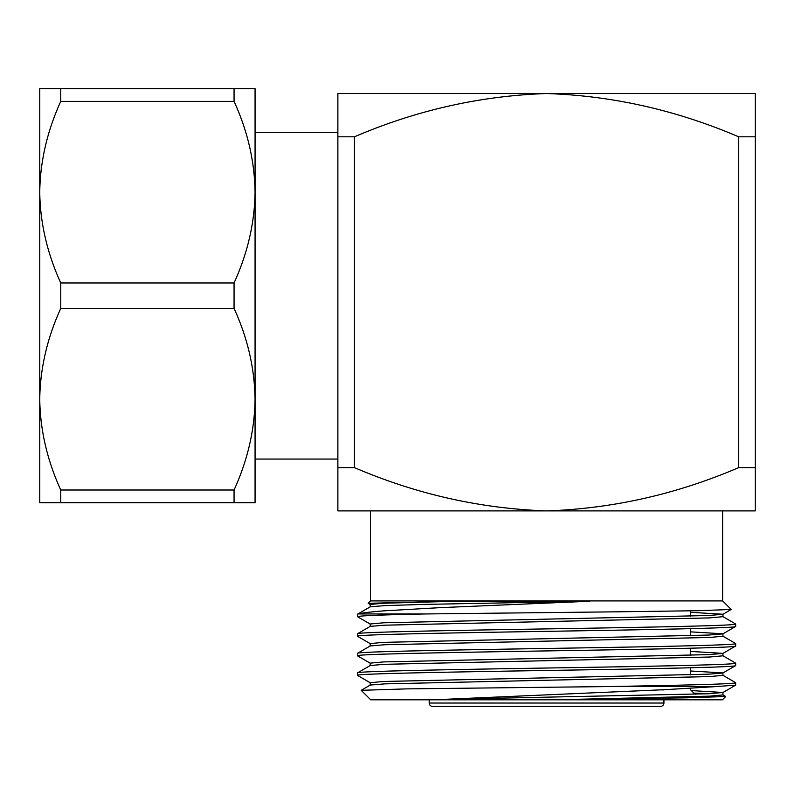 <?xml version="1.0" encoding="UTF-8"?>
<svg xmlns="http://www.w3.org/2000/svg" width="795" height="795" viewBox="0 0 795 795"><rect width="100%" height="100%" fill="white"/><g stroke="black" fill="none" stroke-linecap="round" stroke-linejoin="round"><path stroke-width="1.19" d="M337.875 132.328L255.066 132.328L255.066 475.619L255.066 459.053L337.875 459.053M370.51 510.897L370.51 600.911L722.625 600.911L731.191 609.477L697.483 610.719L619.265 611.792L425.891 613.949L358.287 613.949C361.894 612.925 370.728 611.872 384.77 610.798L439.019 607.708L589.761 601.249L456.171 601.249L368.135 603.276L370.51 600.911M722.625 510.897L722.625 600.911M357.462 614.237L357.462 616.681C358.863 615.757 381.67 614.843 425.891 613.949M357.462 633.794L357.462 636.239C354.818 634.619 445.578 632.969 546.562 631.349C647.547 629.729 738.307 628.08 735.663 626.46L735.663 624.015C738.307 625.635 647.547 627.285 546.562 628.905C445.578 630.524 354.818 632.174 357.462 633.794L370.241 626.371L384.641 625.188L709.528 617.904L722.953 616.681L722.953 614.237L690.666 612.309M370.172 646.017L370.172 643.572L383.597 642.35L708.484 635.066L722.884 633.883L735.663 626.46M357.462 653.361L357.462 655.805C354.818 654.176 445.578 652.536 546.562 650.916C647.547 649.286 738.307 647.647 735.663 646.017L735.663 643.572C738.307 645.202 647.547 646.842 546.562 648.472C445.578 650.091 354.818 651.731 357.462 653.361L370.241 645.938L384.641 644.755L709.528 637.461L722.953 636.239L722.953 633.794L690.666 631.866M370.172 665.584L370.172 663.139L383.597 661.917L708.484 654.633L722.884 653.44L735.663 646.017M357.462 672.918L357.462 675.362C354.818 673.743 445.578 672.093 546.562 670.473C647.547 668.853 738.307 667.204 735.663 665.584L735.663 663.139C738.307 664.759 647.547 666.409 546.562 668.029C445.578 669.648 354.818 671.298 357.462 672.918L370.241 665.495L384.641 664.312L709.528 657.028L722.953 655.805L722.953 653.361L690.666 651.433M370.172 685.141L370.172 682.696L383.597 681.474L708.484 674.19L722.884 673.007L735.663 665.584M735.663 624.015L722.884 616.592M370.241 624.105L357.462 616.681M735.663 643.572L722.884 636.149M370.241 643.662L357.462 636.239M735.663 663.139L722.884 655.716M370.241 663.229L357.462 655.805M722.884 694.84L725.706 696.519L686.373 697.841L577.915 699.272L445.995 699.272L665.962 689.623L716.424 686.562L607.917 686.562C683.432 685.26 736.409 683.998 735.663 682.696L722.884 675.273M735.663 682.696L735.663 685.141L716.424 686.562M370.241 682.786L357.462 675.362M725.716 696.519L722.417 699.819L370.718 699.819L361.218 690.318L406.503 688.887L607.917 686.562M722.884 673.007L722.953 675.362L709.528 676.585L384.641 683.879L370.241 685.061L361.208 690.318M370.172 626.46L370.172 624.015L383.597 622.793L708.484 615.509L722.884 614.316L731.191 609.477M690.666 610.838L690.666 616.155M690.666 628.666L690.666 635.722M690.666 648.223L690.666 655.279M690.666 667.79L690.666 674.846M690.666 688.331L690.666 689.881L695.059 694.264M663.934 689.881L660.585 689.881M429.191 699.819L429.191 703.028L663.934 703.028L663.934 699.819M429.191 703.028A3.309 3.309 0 0 0 432.5 706.338L660.625 706.338A3.309 3.309 0 0 0 663.934 703.028M39.75 135.061L39.75 161.415M39.75 340.628L39.75 192.181C40.167 222.898 47.173 253.168 60.758 282.98L234.058 282.98L234.058 308.41L60.758 308.41C47.173 338.213 40.167 368.483 39.75 399.209L39.75 482.187M39.75 135.239L39.75 109.203M234.058 490.008C247.642 460.206 254.648 429.936 255.066 399.209L255.066 502.728L60.758 502.728L60.758 490.008L234.058 490.008L234.058 502.728M255.066 88.662L255.066 192.181C254.609 161.206 247.613 130.936 234.058 101.382L60.758 101.382L60.758 88.662L255.066 88.662M234.058 88.662L234.058 101.382M255.066 399.209C254.609 368.234 247.613 337.974 234.058 308.41M234.058 282.98C247.642 253.168 254.648 222.908 255.066 192.181M60.758 502.728L39.75 502.728L39.75 399.209C40.167 429.936 47.173 460.196 60.758 490.008M60.758 101.382C47.173 131.185 40.167 161.455 39.75 192.181L39.75 88.662L60.758 88.662M60.758 308.41L60.758 282.98M39.75 399.209L39.75 192.181M445.995 699.272L708.484 693.757L722.953 692.485L691.362 690.577M722.953 672.918L690.666 670.99M357.531 614.147L370.172 606.893L370.172 604.448L383.597 603.226L456.171 601.249M370.241 604.538L368.135 603.276M722.884 692.564L735.663 685.141M577.915 699.272L709.528 696.152L722.953 694.929L722.953 692.485M709.528 693.707L693.896 693.101M370.241 606.814L384.641 605.631L421.837 604.448L589.761 601.249M337.875 136.81L354.441 136.81L354.441 467.619L337.875 467.619L337.875 93.532L546.562 93.532C612.369 95.718 676.406 110.147 738.684 136.81L755.25 136.81L755.25 467.619L738.684 467.619L738.684 136.81M755.25 136.81L755.25 93.532L546.562 93.532C480.379 95.807 416.332 110.237 354.441 136.81M755.25 467.619L755.25 510.897L337.875 510.897L337.875 467.619M738.684 467.619C676.436 494.281 612.398 508.711 546.562 510.897C480.379 508.621 416.332 494.192 354.441 467.619"/></g></svg>
